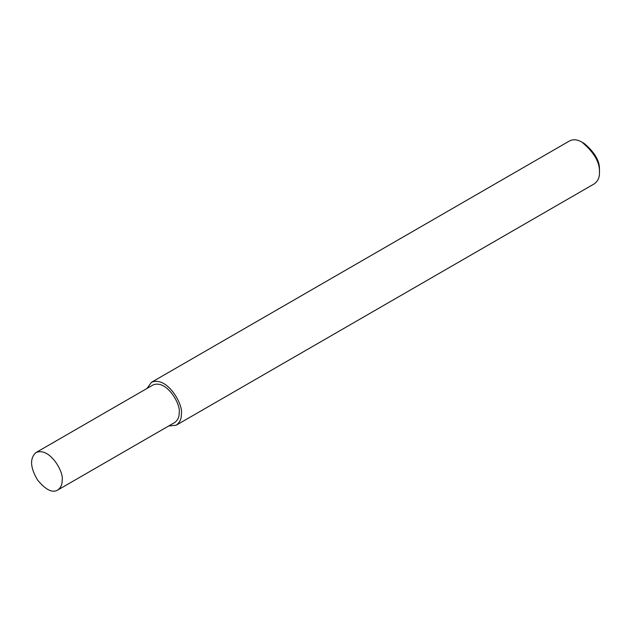 <?xml version="1.0" encoding="UTF-8"?>
<svg xmlns="http://www.w3.org/2000/svg" width="631" height="631" viewBox="0 0 631 631"><rect width="100%" height="100%" fill="white"/><g stroke="black" fill="none" stroke-linecap="round" stroke-linejoin="round"><path stroke-width="0.95" d="M168.682 425.988L176.223 425.207L594.323 183.818C597.943 181.136 599.655 177.358 599.45 172.484L599.45 169.952C599.939 161.236 594.828 152.394 584.125 143.411L581.94 142.149C577.381 139.483 573.256 139.072 569.556 140.926L151.456 382.307L147.007 388.451M599.45 172.484C600.01 162.522 594.173 152.41 581.94 142.149M176.223 425.207C179.843 422.525 181.554 418.747 181.349 413.865C183.668 405.173 167.286 375.65 151.456 382.307M57.666 490.074L174.677 422.525C177.847 420.183 179.338 416.87 179.165 412.603C181.192 404.999 166.852 379.16 153.002 384.989L35.999 452.545C29.633 458.351 30.162 467.524 37.576 480.057C45.724 489.877 52.428 493.213 57.666 490.074C60.836 487.731 62.335 484.427 62.153 480.159C64.181 472.556 49.849 446.716 35.999 452.545"/></g></svg>
